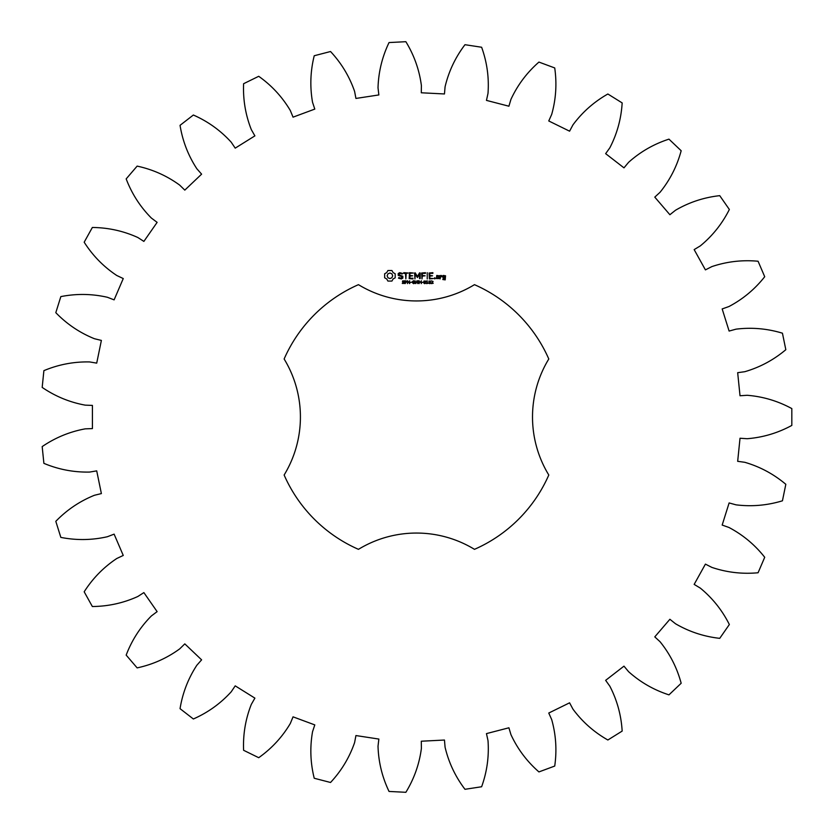 <?xml version="1.0" encoding="UTF-8"?>
<svg xmlns="http://www.w3.org/2000/svg" width="834" height="834" viewBox="0 0 834 834"><rect width="100%" height="100%" fill="white"/><g stroke="black" fill="none" stroke-linecap="round" stroke-linejoin="round"><path stroke-width="1.25" d="M791.82 425.423L791.82 408.577C777.809 400.977 762.933 396.546 747.181 395.285L740.019 395.754L737.673 372.683L744.783 371.703C759.962 367.294 773.639 359.954 785.826 349.696L782.438 333.193C767.197 328.565 751.726 327.22 736.036 329.159L729.114 331.056L722.171 308.934L728.937 306.537C742.917 299.166 754.853 289.221 764.715 276.721L758.075 261.24C742.208 259.77 726.789 261.574 711.809 266.619L705.418 269.882L694.159 249.606L700.31 245.894C712.517 235.866 722.202 223.72 729.354 209.48L719.732 195.656C703.896 197.418 689.145 202.287 675.498 210.251L669.89 214.724L654.784 197.126L660.059 192.268C669.994 179.977 677.031 166.133 681.169 150.745L668.962 139.142C653.804 144.053 640.345 151.788 628.575 162.338L623.978 167.853L605.64 153.654L609.831 147.827C617.097 133.794 621.205 118.814 622.164 102.916L607.861 94.002C594.006 101.863 582.372 112.152 572.968 124.85L569.58 131.178L548.762 120.961L551.691 114.414C555.976 99.204 556.987 83.702 554.725 67.94L538.931 62.081C526.932 72.579 517.612 84.995 510.961 99.329L508.907 106.21L486.462 100.393L488.005 93.387C489.151 77.625 487.025 62.237 481.625 47.246L464.976 44.702C455.343 57.39 448.713 71.432 445.075 86.809L444.459 93.961L421.295 92.782L421.399 85.61C419.346 69.941 414.164 55.305 405.866 41.7L389.04 42.555C382.16 56.92 378.49 72.005 378.021 87.81L378.855 94.94L355.93 98.443L354.596 91.396C349.425 76.467 341.398 63.165 330.535 51.52L314.23 55.742C310.373 71.203 309.821 86.715 312.541 102.29L314.793 109.098L293.047 117.156L290.315 110.515C282.246 96.932 271.717 85.516 258.717 76.301L243.601 83.713C242.944 99.632 245.519 114.946 251.326 129.645L254.891 135.869L235.219 148.139L231.206 142.187C220.562 130.5 207.947 121.441 193.363 115.019L180.05 125.329C182.604 141.061 188.213 155.541 196.855 168.77L201.609 174.15L184.804 190.121L179.675 185.106C166.904 175.797 152.726 169.469 137.141 166.112L126.174 178.893C131.845 193.78 140.248 206.842 151.381 218.06L157.126 222.365L143.875 241.401L137.85 237.513C123.453 230.976 108.295 227.63 92.355 227.473L84.182 242.204C92.741 255.642 103.604 266.744 116.77 275.491L123.255 278.556L114.112 299.865L107.419 297.279C92.011 293.766 76.478 293.537 60.84 296.602L55.805 312.667C66.887 324.113 79.762 332.797 94.419 338.719L101.383 340.418L96.713 363.124L89.645 361.935C73.84 361.602 58.589 364.5 43.889 370.65L42.18 387.403C55.346 396.379 69.702 402.301 85.245 405.147L92.418 405.407L92.418 428.593L85.245 428.853C69.702 431.699 55.346 437.621 42.18 446.597L43.889 463.35C58.589 469.5 73.84 472.398 89.645 472.065L96.713 470.876L101.383 493.582L94.419 495.281C79.762 501.203 66.887 509.887 55.805 521.333L60.84 537.398C76.478 540.463 92.011 540.234 107.419 536.721L114.112 534.135L123.255 555.444L116.77 558.509C103.604 567.256 92.741 578.358 84.182 591.796L92.355 606.526C108.295 606.37 123.453 603.024 137.85 596.487L143.875 592.599L157.126 611.635L151.381 615.94C140.248 627.158 131.845 640.22 126.174 655.107L137.141 667.888C152.726 664.531 166.904 658.203 179.675 648.894L184.804 643.879L201.609 659.85L196.855 665.23C188.213 678.459 182.604 692.939 180.05 708.671L193.363 718.981C207.947 712.559 220.562 703.5 231.206 691.813L235.219 685.861L254.891 698.131L251.326 704.355C245.519 719.054 242.944 734.368 243.601 750.287L258.717 757.699C271.717 748.484 282.246 737.068 290.315 723.485L293.047 716.844L314.793 724.902L312.541 731.71C309.821 747.285 310.373 762.797 314.23 778.258L330.535 782.48C341.398 770.835 349.425 757.533 354.596 742.604L355.93 735.557L378.855 739.06L378.021 746.19C378.49 761.995 382.16 777.079 389.04 791.445L405.866 792.3C414.164 778.695 419.346 764.059 421.399 748.39L421.295 741.217L444.459 740.039L445.075 747.191C448.713 762.568 455.343 776.61 464.976 789.298L481.625 786.754C487.025 771.763 489.151 756.375 488.005 740.613L486.462 733.607L508.907 727.79L510.961 734.671C517.612 749.005 526.932 761.421 538.931 771.919L554.725 766.06C556.987 750.298 555.976 734.796 551.691 719.586L548.762 713.039L569.58 702.822L572.968 709.15C582.372 721.848 594.006 732.137 607.861 739.998L622.164 731.084C621.205 715.186 617.097 700.206 609.831 686.173L605.64 680.346L623.978 666.147L628.575 671.662C640.345 682.212 653.804 689.947 668.962 694.858L681.169 683.255C677.031 667.867 669.994 654.023 660.059 641.732L654.784 636.874L669.89 619.276L675.498 623.749C689.145 631.713 703.896 636.582 719.732 638.344L729.354 624.52C722.202 610.279 712.517 598.134 700.31 588.106L694.159 584.394L705.418 564.118L711.809 567.381C726.789 572.426 742.208 574.23 758.075 572.76L764.715 557.279C754.853 544.779 742.917 534.834 728.937 527.463L722.171 525.066L729.114 502.944L736.036 504.841C751.726 506.78 767.197 505.435 782.438 500.807L785.826 484.304C773.639 474.046 759.962 466.706 744.783 462.297L737.673 461.317L740.019 438.246L747.181 438.715C762.933 437.454 777.809 433.023 791.82 425.423M358.453 284.665A144.49 144.49 0 0 0 284.133 358.985A111.495 111.495 0 0 1 284.133 475.015A144.49 144.49 0 0 0 358.453 549.335A111.495 111.495 0 0 1 474.473 549.335A144.49 144.49 0 0 0 548.793 475.015A111.495 111.495 0 0 1 548.793 358.985A144.49 144.49 0 0 0 474.473 284.665A111.495 111.495 0 0 1 358.453 284.665M387.904 270.518L386.726 272.593L384.641 273.781L384.641 277.795L386.726 278.983L387.904 281.068L391.928 281.068L393.106 278.983L395.191 277.795L395.191 273.781L393.106 272.593L391.928 270.518L387.904 270.518M404.313 282.309L404.177 283.404L402.269 283.435L404.073 282.851L402.468 282.017L402.593 280.922L404.354 280.891L402.686 281.475L404.313 282.309M406.867 281.204L405.084 283.612L405.084 280.745L406.867 281.204M409.63 280.745L409.63 283.612L407.805 281.048L407.451 283.612L407.451 280.745L409.275 283.08L409.63 280.745M411.496 282.184L410.297 282.528L411.496 282.184M414.561 282.163L414.561 283.393L413.518 283.664L412.017 282.173L413.518 280.693L414.561 281.392L412.684 281.329L412.705 283.028L414.185 283.206L413.414 282.163L414.561 282.163M398.214 273.531L398.214 275.345L402.134 276.732L401.196 278.233L398.871 277.586L398.527 278.181L401.404 278.91L402.832 278.087L402.832 276.252L398.913 274.855L399.861 273.375L402.176 274.021L402.53 273.416L399.684 272.676L398.214 273.531M403.76 273.364L405.491 273.364L405.845 278.91L406.189 273.364L408.253 273.02L403.76 272.676L403.76 273.364M409.515 272.676L409.181 278.577L412.976 278.91L412.976 278.233L409.869 278.233L409.869 276.137L412.642 275.793L409.869 275.439L409.869 273.364L413.341 273.02L409.515 272.676M418.178 280.745L417.813 283.612L416.781 281.235L415.77 283.612L415.019 280.745L416.01 283.122L416.99 280.745L417.584 283.153L418.178 280.745M421.306 280.745L421.306 283.612L420.92 282.205L419.492 282.205L419.116 283.612L419.116 280.745L419.492 281.871L420.92 281.871L421.306 280.745M423.182 282.184L421.983 282.528L423.182 282.184M425.476 281.058L425.476 283.31L424.725 283.664L423.974 283.299L423.974 281.058L425.476 281.058M428.05 283.31L426.508 283.612L427.102 283.31L426.508 281.152L427.175 280.745L427.467 283.31L428.05 283.31M430.469 281.058L430.469 283.31L429.719 283.664L428.968 283.299L428.978 281.058L430.469 281.058M433.211 283.279L431.282 283.612L432.7 281.496L431.345 280.87L433.096 281.475L431.678 283.279L433.211 283.279M419.575 272.843L417.396 276.502L415.238 272.854L414.581 273.02L414.936 278.91L415.28 274.292L417.396 277.524L419.523 274.282L419.523 278.556L420.211 278.556L420.221 273.01L419.575 272.843M425.444 272.676L421.639 273.02L421.994 278.91L422.338 276.137L425.111 275.793L422.338 275.449L422.338 273.364L425.444 273.364L425.444 272.676M427.227 272.676L427.227 278.91L427.227 272.676M432.867 272.676L429.072 273.02L429.406 278.91L433.232 278.577L429.76 278.233L429.76 276.137L432.533 275.793L429.76 275.439L429.76 273.364L432.867 273.364L432.867 272.676M434.795 277.753L435.379 278.327L434.795 278.91L434.212 278.327L434.795 277.753M439.143 278.577L439.143 275.783L436.755 275.439L436.422 278.577L439.143 278.577M440.112 275.439L440.112 278.91L440.456 277.169L442.489 276.21L441.363 275.439L440.456 276.242L440.112 275.439M443.167 275.439L442.823 277.503L444.856 277.837L444.856 279.182L443.167 278.577L442.823 279.536L445.21 279.87L445.544 275.783L443.167 275.439M389.916 272.999L391.886 273.823L392.699 275.793L391.886 277.764L389.916 278.577L387.946 277.764L387.132 275.793L387.946 273.823L389.916 272.999M406.554 281.621L405.46 281.079L405.46 282.215L406.554 281.621M425.204 283.049L425.204 281.308L424.423 281.089L424.235 283.039L425.204 283.049M430.208 283.049L430.208 281.308L429.427 281.089L429.239 283.039L430.208 283.049M437.11 276.127L438.455 276.127L438.455 278.233L437.11 278.233L437.11 276.127M443.521 276.127L444.856 276.127L444.856 277.138L443.521 277.138L443.521 276.127"/></g></svg>
